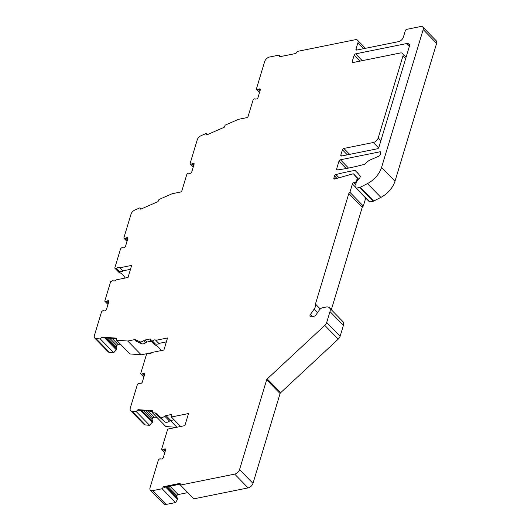 <?xml version="1.0" encoding="UTF-8"?>
<svg xmlns="http://www.w3.org/2000/svg" width="531" height="531" viewBox="0 0 531 531"><rect width="100%" height="100%" fill="white"/><g stroke="black" fill="none" stroke-linecap="round" stroke-linejoin="round"><path stroke-width="0.8" d="M116.581 268.42L119.601 271.52L118.831 271.68L118.785 272.224L114.749 268.082L116.581 268.42A2.821 1.686 135.8 0 1 119.82 267.631A2.821 1.686 135.8 0 1 119.92 267.75L131.675 265.381L128.031 277.467L116.269 279.837A2.821 1.686 135.8 0 1 113.037 280.633A2.821 1.686 135.8 0 1 112.93 280.507L113.156 280.74M119.92 267.75L123.006 270.903M130.487 269.33L122.94 270.85C123.345 271.394 122.236 271.62 119.601 271.52M331.324 309.712L362.248 207.282A1.414 0.843 -44.2 0 1 363.317 206.061L365.74 198.056M343.411 325.37L329.99 311.584A7.056 4.215 -44.2 0 0 329.452 307.788L342.873 321.574A7.056 4.215 135.8 0 1 343.411 325.37L340.119 336.269A4.706 2.814 135.8 0 1 338.22 339.156L280.66 392.694A1.414 0.843 -44.2 0 0 280.089 393.564L252.975 483.369A4.706 2.814 135.8 0 1 248.103 487.903L193.835 498.848L180.414 485.062L180.115 483.349L163.581 486.681L162.141 488.746L152.629 490.664A4.706 2.814 -44.2 0 1 150.399 490.173A4.706 2.814 -44.2 0 1 150.041 487.644L158.284 460.331A1.414 0.843 135.8 0 1 159.121 459.249L159.34 459.096A1.414 0.843 135.8 0 1 160.601 458.943A1.414 0.843 135.8 0 0 161.245 459.063L161.855 458.937A1.414 0.843 135.8 0 0 163.316 457.576L165.665 449.797A1.414 0.843 135.8 0 0 165.559 449.034A1.414 0.843 135.8 0 0 164.889 448.887L164.278 449.014A1.414 0.843 135.8 0 0 163.475 449.418A1.414 0.843 135.8 0 1 162.154 449.784L162.001 449.711A1.414 0.843 135.8 0 1 161.855 449.604A1.414 0.843 135.8 0 1 161.749 448.848L167.716 429.094L184.874 425.63L188.518 413.543L171.367 417.008L171.818 415.494A1.414 0.843 135.8 0 0 171.712 414.738A1.414 0.843 135.8 0 0 171.042 414.585L171.845 415.408M150.399 490.173L163.82 503.952A4.706 2.814 135.8 0 0 166.05 504.45L175.562 502.532L177.951 498.682L176.524 497.016L176.923 495.695A1.175 0.704 135.8 0 1 178.144 494.56L187.775 492.622M176.438 427.336L165.805 426.526L152.384 412.74L152.643 410.762L137.98 409.647L136.175 411.512L131.934 411.193A4.706 2.814 -44.2 0 1 130.626 410.629A4.706 2.814 -44.2 0 1 130.268 408.1L137.323 384.743A1.414 0.843 135.8 0 1 138.16 383.661L138.379 383.508A1.414 0.843 135.8 0 1 139.64 383.355A1.414 0.843 135.8 0 0 140.277 383.475L140.894 383.349A1.414 0.843 135.8 0 0 142.354 381.988L144.704 374.209A1.414 0.843 135.8 0 0 144.598 373.452A1.414 0.843 135.8 0 0 143.928 373.3L143.317 373.426A1.414 0.843 135.8 0 0 142.514 373.837A1.414 0.843 135.8 0 1 141.193 374.196L141.04 374.123A1.414 0.843 135.8 0 1 140.894 374.016A1.414 0.843 135.8 0 1 140.788 373.26L146.523 354.263L148.043 353.241L149.038 353.314M130.626 410.629L144.054 424.415A4.706 2.814 135.8 0 0 145.355 424.973L149.596 425.298L152.722 421.733L152.039 419.483L152.762 418.136A1.175 0.704 135.8 0 1 154.103 417.24L156.97 417.452M151.912 352.637L148.952 353.234M147.671 353.493L141.18 354.801L129.922 353.945L116.501 340.165L116.76 338.181L102.098 337.072L100.293 338.931L96.051 338.612A4.706 2.814 -44.2 0 1 94.75 338.048A4.706 2.814 -44.2 0 1 94.385 335.519L101.441 312.162A1.414 0.843 135.8 0 1 102.277 311.086L102.496 310.934A1.414 0.843 135.8 0 1 103.757 310.774A1.414 0.843 135.8 0 0 104.401 310.894L105.012 310.768A1.414 0.843 135.8 0 0 106.472 309.414L108.822 301.628A1.414 0.843 135.8 0 0 108.716 300.871A1.414 0.843 135.8 0 0 108.045 300.725L107.435 300.845A1.414 0.843 135.8 0 0 106.631 301.256A1.414 0.843 135.8 0 1 105.311 301.621L105.158 301.542A1.414 0.843 135.8 0 1 105.012 301.442A1.414 0.843 135.8 0 1 104.906 300.679L110.64 281.682L112.93 280.507M94.75 338.048L108.171 351.834A4.706 2.814 135.8 0 0 109.472 352.398L113.72 352.717L116.84 349.152L116.156 346.902L116.88 345.555A1.175 0.704 135.8 0 1 118.221 344.659L121.088 344.878M436.615 43.356L423.187 29.577A4.706 2.814 -44.2 0 0 422.829 27.048L436.25 40.827A4.706 2.814 135.8 0 1 436.615 43.356L394.998 181.197A18.824 11.251 135.8 0 1 380.893 197.373L367.472 183.587L360.264 187.29A1.414 0.843 -44.2 0 1 360.058 187.377A1.414 0.843 -44.2 0 1 359.859 187.436L356.414 188.127L369.841 201.913L373.28 201.216L359.859 187.436M373.28 201.216A1.414 0.843 135.8 0 0 373.479 201.163A1.414 0.843 135.8 0 0 373.685 201.07L380.893 197.373M369.841 201.913A0.943 0.564 135.8 0 1 369.397 201.813L355.969 188.027A0.943 0.564 -44.2 0 0 356.414 188.127M118.785 272.224A16.468 9.691 -101.4 0 1 125.23 278.032M114.749 268.082L120.484 249.085A1.414 0.843 135.8 0 1 121.32 248.004L121.546 247.851A1.414 0.843 135.8 0 1 122.807 247.692A1.414 0.843 135.8 0 0 123.444 247.811L124.062 247.692A1.414 0.843 135.8 0 0 125.522 246.331L127.871 238.545A1.414 0.843 135.8 0 0 127.759 237.788A1.414 0.843 135.8 0 0 127.095 237.642L126.478 237.762A1.414 0.843 135.8 0 0 125.681 238.173A1.414 0.843 135.8 0 1 124.354 238.538L124.201 238.459A1.414 0.843 135.8 0 1 124.062 238.359A1.414 0.843 135.8 0 1 123.955 237.603L131.004 214.245A4.706 2.814 -44.2 0 1 134.867 210.037L139.872 207.853L141.027 209.041M320.273 309.009L315.447 304.057L348.827 193.496A1.414 0.843 135.8 0 1 349.896 192.282L352.405 183.972A1.414 0.843 135.8 0 1 353.865 182.611L354.987 182.385A1.414 0.843 -44.2 0 0 356.447 181.025L357.104 178.847A1.414 0.843 -44.2 0 0 357.024 178.117L353.653 174.022A1.414 0.843 -44.2 0 0 353.626 173.989A1.414 0.843 -44.2 0 0 352.856 173.869L334.736 178.987A1.414 0.843 135.8 0 1 333.966 178.867A1.414 0.843 135.8 0 1 333.86 178.104L334.523 175.907A1.414 0.843 135.8 0 1 335.911 174.566A235.26 140.596 135.8 0 1 355.053 170.424A1.414 0.843 135.8 0 1 355.684 170.577A1.414 0.843 135.8 0 1 355.71 170.61L360.124 175.973A1.414 0.843 135.8 0 1 360.204 176.697L359.872 177.799A1.414 0.843 135.8 0 1 359.069 178.854A4.706 2.814 135.8 0 0 356.805 181.383L356.334 182.259A2.35 1.407 135.8 0 0 356.042 183.241L355.863 187.715A0.943 0.564 -44.2 0 0 355.969 188.027M423.187 29.577L381.577 167.411A18.824 11.251 135.8 0 1 367.472 183.587M422.829 27.048A4.706 2.814 -44.2 0 0 420.598 26.55L406.799 29.331A1.414 0.843 -44.2 0 0 405.339 30.692L403.401 37.11A4.706 2.814 135.8 0 1 398.529 41.644L356.759 50.067A1.414 0.843 135.8 0 1 356.089 49.921A1.414 0.843 135.8 0 1 355.976 49.157L357.921 42.739A4.706 2.814 -44.2 0 0 357.562 40.21A4.706 2.814 -44.2 0 0 355.325 39.712L297.327 51.414L295.886 53.472L279.352 56.81L279.054 55.098L280.501 56.578M259.5 92.613L256.679 89.719A1.414 0.843 135.8 0 1 256.533 89.613A1.414 0.843 135.8 0 1 256.427 88.856L264.67 61.543A4.706 2.814 -44.2 0 1 269.542 57.016L279.054 55.098M256.679 89.719L256.831 89.792A1.414 0.843 135.8 0 0 258.152 89.427A1.414 0.843 135.8 0 1 258.955 89.022L259.566 88.896A1.414 0.843 135.8 0 1 260.236 89.042A1.414 0.843 135.8 0 1 260.343 89.805L257.993 97.585A1.414 0.843 135.8 0 1 256.533 98.945L255.922 99.065A1.414 0.843 135.8 0 1 255.278 98.945A1.414 0.843 135.8 0 0 254.017 99.105L253.798 99.257A1.414 0.843 135.8 0 0 252.962 100.339L248.136 116.316A1.414 0.843 135.8 0 1 246.676 117.676L238.472 119.329L225.204 125.13L224.228 127.254L206.951 134.808L206.108 133.48L207.269 134.668M193.257 166.986L190.443 164.092A1.414 0.843 135.8 0 1 190.297 163.986A1.414 0.843 135.8 0 1 190.191 163.229L197.24 139.872A4.706 2.814 -44.2 0 1 201.11 135.664L206.108 133.48M190.443 164.092L190.589 164.165A1.414 0.843 135.8 0 0 191.917 163.8A1.414 0.843 135.8 0 1 192.713 163.389L193.33 163.269A1.414 0.843 135.8 0 1 194.001 163.415A1.414 0.843 135.8 0 1 194.107 164.179L191.757 171.958A1.414 0.843 135.8 0 1 190.297 173.318L189.68 173.438A1.414 0.843 135.8 0 1 189.043 173.318A1.414 0.843 135.8 0 0 187.782 173.478L187.562 173.63A1.414 0.843 135.8 0 0 186.726 174.712L181.901 190.689A1.414 0.843 135.8 0 1 180.44 192.049L172.23 193.702L158.968 199.503L157.992 201.627L140.708 209.181L139.872 207.853M134.529 339.654A2.35 1.407 135.8 0 1 135.385 339.721L137.356 341.745A2.35 1.407 135.8 0 0 136.5 341.679L134.529 339.654L127.752 341.021L116.501 340.165M135.385 339.721L139.633 341.692A4.706 2.814 -44.2 0 0 143.815 340.617A2.35 1.407 135.8 0 1 145.049 340.013L150.081 338.997A1.414 0.843 135.8 0 1 150.751 339.15A1.414 0.843 135.8 0 1 150.857 339.906L150.631 340.663L152.463 341.002A2.821 1.686 135.8 0 1 155.696 340.205A2.821 1.686 135.8 0 1 155.802 340.331L158.882 343.477M148.813 353.088A2.821 1.686 135.8 0 0 148.919 353.208A2.821 1.686 135.8 0 0 152.151 352.418L163.906 350.042L167.557 337.955L155.802 340.331M155.191 412.959A2.35 1.407 135.8 0 1 155.795 413.191L160.535 418.056A2.35 1.407 135.8 0 0 159.931 417.824L155.191 412.959L152.384 412.74M155.795 413.191L160.176 417.014A4.706 2.814 -44.2 0 0 164.776 416.204A2.35 1.407 135.8 0 1 166.011 415.6L171.042 414.585M248.103 487.903L234.682 474.117L180.414 485.062M234.682 474.117A4.706 2.814 -44.2 0 0 239.554 469.59L266.668 379.778A1.414 0.843 135.8 0 1 267.239 378.908L280.66 392.694M338.22 339.156L324.799 325.377L267.239 378.908M324.799 325.377A4.706 2.814 -44.2 0 0 326.698 322.483L329.99 311.584M329.452 307.788A7.056 4.215 -44.2 0 0 326.107 307.044L322.582 307.754A3.763 2.25 -44.2 0 0 319.35 310.044L315.713 315.268A1.414 0.843 135.8 0 1 314.498 316.124L311.358 316.761A2.35 1.407 135.8 0 1 310.243 316.509A2.35 1.407 135.8 0 1 310.482 314.412L314.093 309.234A7.056 4.215 135.8 0 0 315.447 304.057M378.855 147.419A1.414 0.843 135.8 0 1 377.395 148.78L341.586 156.001A1.414 0.843 135.8 0 1 340.915 155.849A1.414 0.843 135.8 0 1 340.809 155.092L342.409 149.802A1.414 0.843 135.8 0 1 343.869 148.448L373.333 142.5A4.706 2.814 -44.2 0 0 378.205 137.974L402.949 56.007A4.706 2.814 -44.2 0 0 402.591 53.472A4.706 2.814 -44.2 0 0 400.361 52.981L352.996 62.532A1.414 0.843 135.8 0 1 352.325 62.386A1.414 0.843 135.8 0 1 352.212 61.623L354.157 55.204A1.414 0.843 135.8 0 1 355.617 53.843L406.58 43.569A4.706 2.814 135.8 0 1 408.293 43.695L409.474 44.246A1.414 0.843 -44.2 0 1 409.633 44.358A1.414 0.843 -44.2 0 1 409.74 45.115L378.855 147.419M380.11 154.853A1.414 0.843 135.8 0 1 378.948 156.114L370.499 159.811A9.412 5.622 135.8 0 0 365.368 163.674A1.414 0.843 135.8 0 1 364.392 164.331A235.26 140.596 135.8 0 1 337.304 169.953A1.414 0.843 135.8 0 1 336.707 169.794A1.414 0.843 135.8 0 1 336.601 169.031L338.984 161.139A1.414 0.843 135.8 0 1 340.444 159.778L379.984 151.806A1.414 0.843 135.8 0 1 380.647 151.952A1.414 0.843 135.8 0 1 380.76 152.709L380.11 154.853M363.317 206.061L349.896 192.282M150.631 340.663L154.66 344.805A16.468 9.691 -101.4 0 1 161.112 350.606M152.463 341.002L155.483 344.101L154.713 344.261L151.693 341.154M166.369 341.904L158.822 343.431C159.227 343.975 158.119 344.194 155.483 344.101M154.713 344.261L154.66 344.805M149.596 425.298L136.175 411.512M176.916 427.236L170.418 420.559M152.304 422.503L140.596 410.476M152.563 411.379L138.637 410.324L137.98 409.647M152.039 419.483L143.476 410.695M152.722 421.733L141.85 410.569M160.535 418.056L164.915 421.88A4.706 2.814 -44.2 0 0 169.515 421.07A2.35 1.407 135.8 0 1 170.743 420.466L174.082 419.795M171.367 417.008L180.606 426.493M175.562 502.532L162.141 488.746M163.581 486.681L164.238 487.358L180.248 484.133M177.719 499.439L165.679 487.066M177.951 498.682L166.482 486.907M176.524 497.016L166.648 486.874M137.356 341.745L141.611 343.723A4.706 2.814 -44.2 0 0 145.786 342.648A2.35 1.407 135.8 0 1 147.021 342.044L151.162 341.207M141.18 354.801L127.752 341.021M113.72 352.717L100.293 338.931M102.098 337.072L102.755 337.749L116.681 338.805M116.422 349.922L104.713 337.895M116.84 349.152L105.968 337.988M116.156 346.902L107.594 338.114M118.831 271.68L115.811 268.58M108.848 301.542L108.045 300.725M108.676 302.119L107.435 300.845M108.39 303.062L106.631 301.256M107.992 304.376L105.311 301.621M107.979 304.436L105.158 301.542M355.87 187.529L352.405 183.972M355.982 184.781L353.865 182.611M354.987 182.385L356.035 183.46M356.447 181.025L356.805 181.396M358.007 179.77L357.104 178.847M358.332 179.458L357.024 178.117M353.653 174.022L358.664 179.166L353.626 173.989M334.722 178.993L333.86 178.104M336.926 178.37L334.523 175.907M339.037 177.772L335.911 174.566M358.312 173.77L355.053 170.424M373.685 201.07L360.264 187.29M381.577 167.411L394.998 181.197M260.369 89.719L259.566 88.896M260.197 90.297L258.955 89.022M259.911 91.232L258.152 89.427M259.513 92.547L256.831 89.792M144.731 374.123L143.928 373.3M144.558 374.7L143.317 373.426M144.273 375.636L142.514 373.837M143.874 376.957L141.193 374.196M143.855 377.017L141.04 374.123M145.355 424.973L131.934 411.193M154.103 417.24L148.069 411.04M152.762 418.136L145.673 410.861M165.692 449.711L164.889 448.887M165.519 450.288L164.278 449.014M165.234 451.224L163.475 449.418M164.836 452.545L162.154 449.784M164.822 452.604L162.001 449.711M166.05 504.45L152.629 490.664M252.975 483.369L239.554 469.59M266.668 379.778L280.089 393.564M362.248 207.282L348.827 193.496M317.485 312.719L314.093 309.234M312.533 316.522L310.482 314.412M340.119 336.269L326.698 322.483M178.144 494.56L170 486.197M176.923 495.695L168.055 486.588M166.011 415.6L170.743 420.466M164.776 416.204L169.515 421.07M160.176 417.014L164.915 421.88M150.081 338.997L150.884 339.82M109.472 352.398L96.051 338.612M118.221 344.659L112.187 338.459M116.88 345.555L109.791 338.28M139.633 341.692L141.611 343.723M143.815 340.617L145.786 342.648M145.049 340.013L147.021 342.044M194.127 164.092L193.33 163.269M193.961 164.67L192.713 163.389M193.676 165.606L191.917 163.8M193.277 166.92L190.589 164.165M127.891 238.459L127.095 237.642M127.719 239.043L126.478 237.762M127.44 239.979L125.681 238.173M127.042 241.293L124.354 238.538M127.022 241.359L124.201 238.459M357.921 42.739L363.695 48.666M356.845 50.047L355.976 49.157M337.47 169.927L336.601 169.031M346.179 168.526L338.984 161.139M348.528 168.075L340.444 159.778M380.78 152.623L379.984 151.806M409.348 46.409L406.58 43.569M362.255 60.667L355.617 53.843M359.932 61.131L354.157 55.204M353.082 62.512L352.212 61.623M402.949 56.007L405.624 58.749M380.873 140.722L378.205 137.974M378.603 147.917L373.333 142.5M349.644 154.375L343.869 148.448M347.314 154.846L342.409 149.802M341.672 155.981L340.809 155.092M409.726 45.168L408.293 43.695M105.012 301.442L107.966 304.469M256.533 89.613L259.486 92.646M140.894 374.016L143.848 377.05M161.855 449.604L164.809 452.638M190.297 163.986L193.251 167.019M124.062 238.359L127.009 241.393M357.562 40.21L365.454 48.314M402.591 53.472L406.122 57.102"/></g></svg>
